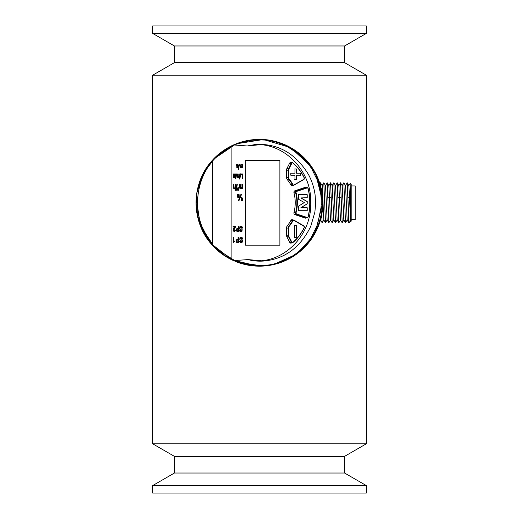 <?xml version="1.0" encoding="UTF-8"?>
<svg xmlns="http://www.w3.org/2000/svg" width="519" height="519" viewBox="0 0 519 519"><rect width="100%" height="100%" fill="white"/><g stroke="black" fill="none" stroke-linecap="round" stroke-linejoin="round"><path stroke-width="0.78" d="M366.265 493.05L152.735 493.05L152.735 485.55L366.265 485.55L366.265 493.05M152.735 25.95L366.265 25.95L366.265 33.45L152.735 33.45L152.735 25.95M366.265 75.171L152.735 75.171L152.735 443.829L366.265 443.829L366.265 75.171L344.577 62.65L174.423 62.65L152.735 75.171M152.735 485.55L174.423 473.03L174.423 456.35L344.577 456.35L366.265 443.829M366.265 33.45L344.577 45.97L174.423 45.97L152.735 33.45M174.423 45.97L174.423 62.65M174.423 473.03L344.577 473.03L366.265 485.55M213.296 159.346L236.093 143.854L263.38 139.514L290.744 147.656L312.289 167.767L318.465 179.652L322.837 202.78L314.942 233.414M309.181 242.081L298.315 252.85M284.276 261.096L273.338 264.625M262.796 266.072L237.079 262.089L215.164 248.134L200.328 225.635L196.26 197.83L196.701 193.892M201.333 177.498L205.803 169.038M315.442 173.074L322.792 200.451M205.667 169.252C218.758 149.783 236.761 139.838 259.682 139.403M309.804 164.283L316.914 176.025M320.418 220.134L315.928 231.558M311.426 239.058C303.66 249.905 293.76 257.586 281.726 262.121M274.194 264.424L258.267 266.156M233.576 260.622C225.447 257.009 218.343 251.832 212.265 245.091M238.059 187.846L238.831 188.215L238.091 187.391L237.462 188.741L237.507 190.155L238.545 190.201L238.792 189.63L237.793 189.837M238.448 189.539L237.897 189.837L238.247 188.773L237.721 188.669M238.046 187.391L237.365 188.741L237.676 189.02M235.055 188.261L235.055 190.298L235.587 190.298L235.587 184.621L235.055 184.621C235.23 187.437 234.873 188.559 233.985 187.988M235.152 184.621C235.328 187.437 234.971 188.559 234.082 187.988L233.939 184.621L233.407 184.621L233.498 188.15L234.335 188.825M235.418 178.244L235.418 178.951L235.873 178.951L235.873 178.244L235.418 178.244M238.87 177.063L239.291 177.569L239.291 173.949L238.837 173.949L238.779 176.583L238.357 177.115M237.624 177.018L238.604 177.492M238.935 173.949L238.688 176.985C238.033 177.037 237.812 176.025 238.033 173.949L237.67 173.949L237.52 176.869L236.93 177.024L236.768 173.949L236.411 173.949L237.066 177.654L237.728 177.018L238.708 177.492L238.273 177.654M236.411 173.949L237.014 177.654M237.67 173.949L237.423 176.869L236.833 177.024M234.543 177.057L234.543 177.569L234.964 177.569L234.964 173.949L234.504 173.949L234.341 176.875L233.693 177.011M234.607 173.949L234.439 176.875L233.79 177.011L233.595 173.949L233.141 173.949L233.161 176.771L233.913 177.654M242.114 167.39L242.535 167.897L242.535 164.27L242.075 164.27L242.016 166.91L241.595 167.442M240.868 167.345L241.848 167.819M242.172 164.27L241.932 167.313C241.27 167.365 241.056 166.352 241.27 164.27L240.913 164.27L240.764 167.189L240.174 167.345L240.012 164.27L239.655 164.27L240.31 167.981L240.965 167.345L241.945 167.819L241.517 167.974M239.655 164.27L240.258 167.974M240.913 164.27L240.667 167.189L240.076 167.345M239 164.186L238.15 169.363L238.539 169.363L239.389 164.186L239 164.186M240.998 194.236L238.26 200.911L238.863 200.911L241.607 194.236L240.998 194.236M234.886 240.842L233.92 241.575L233.92 237.533L233.141 237.533L233.141 242.568L234.886 241.4L234.886 240.842L233.725 241.575M241.134 237.449L239.882 237.845L239.81 239.746L240.803 240.375L241.595 241.796L241.14 241.977M239.797 241.134L240.135 242.114L241.231 242.568L242.243 242.191L242.36 240.433L241.348 239.849L240.544 238.253L241.231 238.007L242.107 239.084L242.782 239.084L242.373 237.858L241.231 237.449L240.076 237.845L240.005 239.746L240.998 240.375L241.789 241.796L239.603 241.134L239.94 242.114L241.127 242.568M241.121 238.007L242.107 239.084M238.442 226.498L238.442 228.457L236.463 228.866L236.463 231.091L239.045 231.5L239.045 226.498L238.247 226.498L238.247 228.457M245.474 245.156L245.169 160.41L279.89 160.41L279.89 245.156L245.474 245.156L245.266 160.41M290.108 242.853L291.639 242.853A1.667 1.349 -90 0 1 289.738 242.373L286.962 236.988A3.335 2.699 -90 0 1 286.54 235.198L286.54 228.088A3.335 2.699 -90 0 1 287.357 225.694A32.048 25.931 -90 0 0 290.906 220.413A1.667 1.349 -90 0 1 292.599 219.822L291.457 219.822M306.508 217.824A1.667 1.349 -90 0 1 305.347 218.103L294.909 214.645A1.667 1.349 -90 0 1 293.975 212.524A32.048 25.931 -90 0 0 293.975 192.886A1.667 1.349 -90 0 1 294.909 190.765L305.347 187.307A1.667 1.349 -90 0 1 306.508 187.586M291.457 185.588L292.599 185.588A1.667 1.349 -90 0 1 290.906 184.998A32.048 25.931 -90 0 0 287.357 179.717A3.335 2.699 -90 0 1 286.54 177.323L286.54 170.213A3.335 2.699 -90 0 1 286.962 168.422L289.738 163.037A1.667 1.349 -90 0 1 291.639 162.557L290.108 162.557M233.55 144.937L231.124 146.086L231.124 259.474L233.55 260.629L247.985 259.591L261.323 260.791C287.773 258.644 311.75 233.07 310.732 202.507C311.614 171.984 286.968 146.468 260.622 144.639L247.258 145.969L233.55 144.937L241.153 142.102L248.763 140.305L260.149 139.403C267.499 139.507 274.577 140.811 281.389 143.315L286.936 145.664C291.672 147.98 295.817 150.607 299.372 153.553L309.33 163.667L312.282 167.76L311.601 168.539L308.779 164.471L299.152 154.357L286.942 146.364L281.46 143.951C274.629 141.324 267.577 139.922 260.317 139.747L248.893 140.493L241.225 142.193L233.647 144.892M241.024 226.44L239.888 226.835L239.823 228.736L240.712 229.366L241.426 230.78L241.03 230.968M241.011 226.998L241.711 228.075L242.509 228.075L242.146 226.848L241.121 226.44L240.083 226.835L240.018 228.736L240.712 229.366M240.913 229.366L241.62 230.78L239.642 230.125L239.94 231.104L241.017 231.558M235.321 230.183L234.938 230.799L233.933 230.871L233.68 230.391L235.717 226.524L233.063 226.524L233.063 227.05L234.951 227.05L233.537 229.028L233.232 230.884L234.51 231.591L235.821 230.274L233.732 230.871M234.757 227.05L233.342 229.028L233.037 230.884L234.51 231.591M233.063 226.524L233.063 227.05M236.061 242.101L238.922 242.509L238.922 237.507L238.052 237.507L238.052 239.467L236.061 239.875L236.061 242.101L237.202 242.509M238.325 194.236L237.501 194.67L237.494 197.155L238.331 197.583M236.748 164.867L238.124 165.353L237.215 164.192L236.463 164.757L236.443 165.859L237.572 166.794L236.833 167.319M237.533 166.625L236.93 167.319L236.34 166.962L237.494 167.903M236.787 166.878L236.437 166.962L237.592 167.903L237.228 167.974M237.17 164.192L236.366 164.757L236.346 165.859L237.436 166.625M240.316 173.865L239.467 179.036L239.849 179.036L240.706 173.865L240.316 173.865M235.418 173.949L235.418 177.569L235.873 177.569L235.873 173.949L235.418 173.949M242.198 174.54L242.198 178.951L242.684 178.951L242.684 173.949L240.751 173.949L240.751 174.54L242.295 174.54L242.295 178.951M236.826 184.53L235.808 190.395L236.255 190.395L237.274 184.53L236.826 184.53M242.198 188.157L242.198 188.734L242.684 188.734L242.684 184.621L242.152 184.621L242.081 187.612L241.569 188.222M240.706 188.105L241.88 188.644M242.25 184.621L241.958 188.066C241.173 188.125 240.907 186.983 241.166 184.621L240.738 184.621L240.557 187.936L239.856 188.112L239.661 184.621L239.227 184.621L240.018 188.825L240.803 188.105L241.977 188.644L241.471 188.825M239.227 184.621L239.966 188.825M240.738 184.621L240.459 187.936L239.752 188.112M241.575 197.564L241.582 200.911M212.316 245.15L212.738 244.773C218.544 251.001 224.675 255.906 231.124 259.474C224.39 256.198 218.123 251.423 212.316 245.15C190.81 222.281 190.804 183.291 212.316 160.41C218.149 154.117 224.416 149.342 231.124 146.086C224.662 149.673 218.531 154.571 212.738 160.786C192.581 184.128 192.549 221.438 212.738 244.773L212.738 160.786L212.316 160.41M259.513 144.392L254.887 144.593L247.258 145.969M259.481 144.392L254.887 144.593M247.985 259.591C256.062 261.693 264.216 261.686 272.443 259.571C289.141 255.51 301.909 244.443 310.738 226.368L314.884 212.154L315.636 203.124L315.078 194.729C314.014 187.365 311.763 180.534 308.325 174.241C296.394 154.889 280.539 144.944 260.765 144.405L260.622 144.639M261.323 260.798L261.719 261.07M236.69 261.946A63.396 63.396 0 0 0 322.844 202.78L322.63 207.885L318.75 225.168L311.951 238.292L305.315 246.531L292.268 257.002C286.073 260.791 279.216 263.444 271.697 264.969C264.385 266.578 253.81 266.5 246.817 264.891L233.55 260.629M233.647 260.668L246.94 264.716C255.238 266.266 263.542 266.169 271.852 264.424C278.956 262.932 285.735 260.194 292.191 256.191C298.587 252.266 304.27 246.992 309.233 240.362L311.231 237.455L317.576 224.532L320.995 207.71L321.19 204.726C321.521 196.247 320.255 188.092 317.394 180.262L311.601 168.539M241.426 230.78L240.595 230.708M239.836 230.125L240.135 231.104L241.121 231.558L242.029 231.176L242.133 229.424L241.225 228.84L240.505 227.244L241.121 226.991L241.906 228.075M238.442 230.942L237.131 230.741L237.131 229.216L238.442 229.015L238.442 230.942L237.838 230.942M237.838 229.015L238.442 229.015M238.247 229.015L238.247 230.942M237.683 228.457L236.658 228.866L236.658 231.091L237.488 231.5M234.744 230.799L233.933 230.871M241.595 241.796L240.647 241.718M236.787 241.75L236.787 240.226L238.247 240.025L238.247 241.951L236.787 241.75M238.052 240.025L238.052 241.951M238.247 237.507L238.247 239.467L236.262 239.875L236.262 242.101M233.336 237.533L233.336 242.568M241.101 194.236L238.364 200.911M237.877 195.021L238.649 195.021L238.649 196.798L237.974 196.798L237.974 195.021L238.746 195.021L238.746 196.798L237.974 196.798M238.649 196.798L237.877 196.798M237.974 195.021L238.649 195.021M239.168 197.11L239.136 194.664L238.377 194.236L237.598 194.67L237.592 197.155L238.377 197.583L239.168 197.11M239.097 164.186L238.247 169.363M237.254 167.475L236.93 167.319M237.592 167.903L237.981 166.45L236.833 165.6L236.846 164.867L237.598 164.886L237.767 165.451M236.846 164.867L237.501 164.886M240.667 167.189L240.174 167.345M241.945 167.819L242.211 167.39L242.211 167.897M240.414 173.865L239.564 179.036M234.341 176.875L233.79 177.011M233.239 173.949L233.368 177.226L233.965 177.654L234.64 177.057L234.64 177.569M235.516 173.949L235.516 177.569M237.423 176.869L236.93 177.024M238.708 177.492L238.974 177.063L238.974 177.569M240.848 173.949L240.848 174.54M235.516 178.244L235.516 178.951M236.924 184.53L235.905 190.395M234.478 188.228L234.082 187.988M233.505 184.621L233.595 188.15L234.29 188.825M233.797 188.644L235.152 188.261L235.152 190.298M240.459 187.936L239.856 188.112M241.977 188.644L242.295 188.157L242.295 188.734M237.773 189.02L237.43 189.26M237.533 189.26L237.605 190.155L238.545 190.201M237.897 189.837L238.221 189.85M237.825 188.669L238.195 188.773L237.825 188.669L238.357 187.956L238.481 188.274M241.562 198.102L241.997 200.126C240.861 199.471 240.861 198.881 241.99 198.349L241.997 200.126L241.614 200.379M241.899 200.126L241.562 200.373M242.412 200.438L242.379 197.992L241.62 197.564L241.627 200.911L242.412 200.438M296.317 237.358L296.317 225.454M294.377 237.358L296.355 237.358M294.422 225.454L294.422 237.358M296.355 225.454L294.377 225.454M290.063 242.808A1.336 1.077 90 0 0 290.108 242.808L292.268 242.808A1.336 1.077 -90 0 1 291.36 242.191L288.583 236.807A3.004 2.426 -90 0 1 288.201 235.198L288.201 228.088A3.004 2.426 -90 0 1 288.94 225.934A32.386 26.197 90 0 0 292.521 220.594A1.336 1.077 -90 0 1 293.877 220.121L293.962 220.426A0.999 0.811 90 0 0 292.943 220.776A32.716 26.469 -90 0 1 289.323 226.174A2.666 2.16 90 0 0 288.668 228.088L288.668 235.198A2.666 2.16 90 0 0 289.005 236.632L291.782 242.016A0.999 0.811 90 0 0 292.924 242.302A48.066 38.886 90 0 0 304.173 227.536A0.999 0.811 90 0 0 303.823 226.109L293.962 220.426M293.968 220.173L303.797 225.823L293.929 220.134L291.263 219.998A1.336 1.077 90 0 0 291.217 219.998M296.115 225.454L296.115 237.358M294.182 225.454L296.161 225.454M296.161 237.358L294.182 237.358M291.217 185.413A1.336 1.077 90 0 0 291.263 185.413L293.423 185.413A1.336 1.077 -90 0 1 292.521 184.816A32.386 26.197 90 0 0 288.94 179.477L289.323 179.237A32.716 26.469 -90 0 1 292.943 184.628L290.809 184.816M300.527 173.21L296.388 173.21L296.388 168.934L294.954 168.934L294.954 173.21L290.815 173.21L294.76 173.21M294.76 175.221L290.815 175.221L294.954 175.221L294.954 179.496L296.388 179.496L296.388 175.221L300.527 175.221M296.388 175.221L296.193 179.496L294.76 179.496M300.332 173.177L300.332 175.253M294.76 168.934L296.193 168.934L296.388 173.21M300.527 175.253L300.527 173.177M290.815 173.177L290.815 175.253M305.211 187.631A1.336 1.077 90 0 0 304.653 187.631L294.507 190.992M294.507 214.418L304.653 217.779A1.336 1.077 90 0 0 305.211 217.779M298.386 194.696L307.027 194.696L307.027 197.661M307.027 207.749L307.027 210.714L298.386 210.714M301.059 197.661L300.864 197.96L307.027 201.521L307.027 203.889L300.864 207.749L307.222 203.889L307.222 201.521L301.059 197.96L307.222 197.661L307.222 194.696L298.581 194.696L298.581 199.296L304.29 202.553L298.581 206.114L298.581 210.714L307.222 210.714L307.222 207.749L301.059 207.749M197.467 189.558L196.253 197.882L196.065 203.137M210.74 243.346L232.136 259.987L258.339 266.156M293.17 256.451L307.715 243.872L317.881 227.354M322.059 212.673L322.837 202.832M321.897 191.933L316.85 175.889L307.786 161.772L295.441 150.601L280.909 143.134M322.169 211.953L317.148 229.035M312.769 237.066L305.522 246.317M242.405 263.834C216.196 255.867 200.821 237.222 196.273 207.911M196.714 193.775C201.34 170.024 213.899 153.618 234.393 144.554M250.8 139.987C268.031 137.665 284.049 142.044 298.853 153.131M321.332 189.039L322.812 201.067M351.201 185.932L355.204 185.932L355.204 219.628L351.201 219.628M325.471 185.672L327.191 182.785L328.864 222.755M323.811 182.805L325.523 222.755M321.676 214.885L322.189 222.755M320.846 187.002L320.521 182.785L320.106 182.759L320.593 186.049M332.199 222.755L331.18 196.876L329.513 197.733L328.864 185.679L327.191 182.785M328.812 222.774L327.139 219.887L325.53 185.679L323.856 182.785M325.478 222.774L323.804 219.887L322.195 185.679L320.521 182.785M350.974 215.035C350.876 224.818 350.786 223.131 350.688 209.981L350.156 183.389L351.201 184.433L351.201 221.133L350.857 221.477L350.513 220.886L349.534 197.733L347.866 196.876C348.418 210.059 348.976 224.857 349.534 222.651M350.591 197.188L349.534 197.733L348.885 185.679L347.166 182.785M349.43 222.794L350.565 220.886M349.43 222.8L348.833 222.781L347.211 182.785M338.875 222.755L337.201 182.785L338.875 185.679L340.49 219.881L342.157 222.774M342.203 222.755L340.542 182.792L342.209 185.679L343.825 219.887L345.492 222.774M343.876 182.785L345.544 185.672L347.159 219.881L348.833 222.781M345.544 222.755L343.831 182.805M340.542 182.792L338.816 185.679M327.839 196.876L329.513 197.733L330.48 219.881L332.154 222.774M331.18 196.876L330.532 182.792L332.205 185.679L333.814 219.887L335.488 222.774M333.866 182.785L335.54 185.672L337.149 219.881L338.823 222.774M335.534 222.755L333.821 182.805M337.201 182.785L335.482 185.672M330.532 182.792L328.812 185.679M319.769 183.291L320.106 182.766M260.317 139.747L260.149 139.403M281.46 143.951L281.389 143.315M286.942 146.364L286.936 145.664M299.152 154.357L299.372 153.553M308.779 164.471L309.33 163.667M271.852 264.424L271.697 264.969M292.191 256.191L292.268 257.002M309.233 240.362L309.843 241.231M317.394 180.262L318.465 179.652M321.19 204.726L322.805 204.791M320.995 207.71L322.63 207.885M317.576 224.532L318.75 225.168M311.231 237.455L311.951 238.292M303.836 225.869A1.336 1.077 -90 0 1 304.257 227.607M304.173 227.536L304.212 227.705A48.397 39.152 -90 0 1 292.878 242.574A1.336 1.077 -90 0 1 292.268 242.808L292.878 242.574M289.647 242.191L291.782 242.016M286.877 236.807L289.005 236.632M286.54 235.198L288.668 235.198M286.54 228.088L288.668 228.088M287.176 225.934L289.323 226.174M290.809 220.594L292.943 220.776M292.924 242.302L292.943 242.555C297.582 238.591 301.357 233.634 304.277 227.679L303.823 226.109M287.176 179.477L288.94 179.477A3.004 2.426 -90 0 1 288.201 177.323L288.201 170.213A3.004 2.426 -90 0 1 288.583 168.597L291.36 163.219L291.782 163.394L289.005 168.779A2.666 2.16 90 0 0 288.668 170.213L288.668 177.323A2.666 2.16 90 0 0 289.323 179.237M292.943 184.628A0.999 0.811 90 0 0 293.962 184.985L303.823 179.302A0.999 0.811 90 0 0 304.173 177.874A48.066 38.886 90 0 0 292.924 163.109A0.999 0.811 90 0 0 291.782 163.394M292.924 163.109L292.878 162.836A1.336 1.077 -90 0 0 291.36 163.219L289.647 163.219M304.173 177.874L304.212 177.706A48.397 39.152 -90 0 0 292.976 162.914M286.877 168.597L289.005 168.779M303.823 179.302L293.968 185.238M304.257 177.803A1.336 1.077 -90 0 1 303.836 179.542M286.54 170.213L288.668 170.213M293.962 184.985L293.877 185.289A1.336 1.077 -90 0 1 293.423 185.413L303.797 179.587L304.277 177.732C301.357 171.776 297.582 166.82 292.943 162.856L290.069 162.596M286.54 177.323L288.668 177.323M293.949 212.621L295.622 212.621A32.386 26.197 90 0 0 295.622 192.789A1.336 1.077 -90 0 1 296.375 191.089L306.813 187.631L307.079 187.956L296.641 191.407A0.999 0.811 90 0 0 296.077 192.685A32.716 26.469 -90 0 1 296.077 212.725A0.999 0.811 90 0 0 296.641 213.997L296.375 214.321A1.336 1.077 -90 0 1 295.622 212.621L296.077 212.725M296.641 213.997L307.079 217.455A0.999 0.811 90 0 0 308.059 216.78A48.066 38.886 90 0 0 308.059 188.624A0.999 0.811 90 0 0 307.079 187.956M308.059 188.624L308.124 188.527A1.336 1.077 -90 0 0 306.813 187.631L304.653 187.631M308.059 216.78L308.124 216.877A1.336 1.077 -90 0 1 306.813 217.779L296.375 214.321L294.403 214.321M308.137 188.592A48.397 39.152 -90 0 1 308.137 216.819M294.403 191.089L296.641 191.407M307.079 217.455L304.653 217.779M293.949 192.789L296.077 192.685M315.584 173.34L322.844 202.78A63.396 63.396 0 0 0 238.24 143.043A63.396 63.396 0 0 0 210.247 242.756M215.08 248.063A63.396 63.396 0 0 0 226.907 257.184M341.191 196.876L339.523 197.733L337.85 196.876M174.423 456.35L152.735 443.829M344.577 45.97L344.577 62.65M344.577 456.35L344.577 473.03M304.932 217.824L307.092 217.824L308.189 216.864C310.472 207.425 310.472 197.986 308.189 188.546L307.092 187.586L304.932 187.586M322.844 202.78L320.593 219.511L314.014 235.049L296.712 254.07L273.279 264.645L254.803 266.007L236.735 261.965M226.933 257.203L220.594 252.87L214.821 247.803M210.052 242.516L198.187 219.089L196.837 192.867L203.422 173.119L216.053 156.569L233.362 145.002L253.48 139.669L269.633 140.208L285.152 144.833L298.97 153.209L310.213 164.808M325.523 222.781L327.197 219.887M322.189 222.774L323.862 219.887M350.15 183.395L348.826 185.679M342.157 185.679L343.825 182.785M345.492 185.672L347.159 182.785M345.544 222.781L347.217 219.887M342.209 222.774L343.876 219.887M338.875 222.768L340.542 219.881M332.147 185.679L333.821 182.785M335.534 222.781L337.207 219.887M332.199 222.774L333.873 219.887M328.864 222.768L330.532 219.881M322.137 185.679L323.811 182.785M320.47 219.881L322.143 222.774"/></g></svg>

